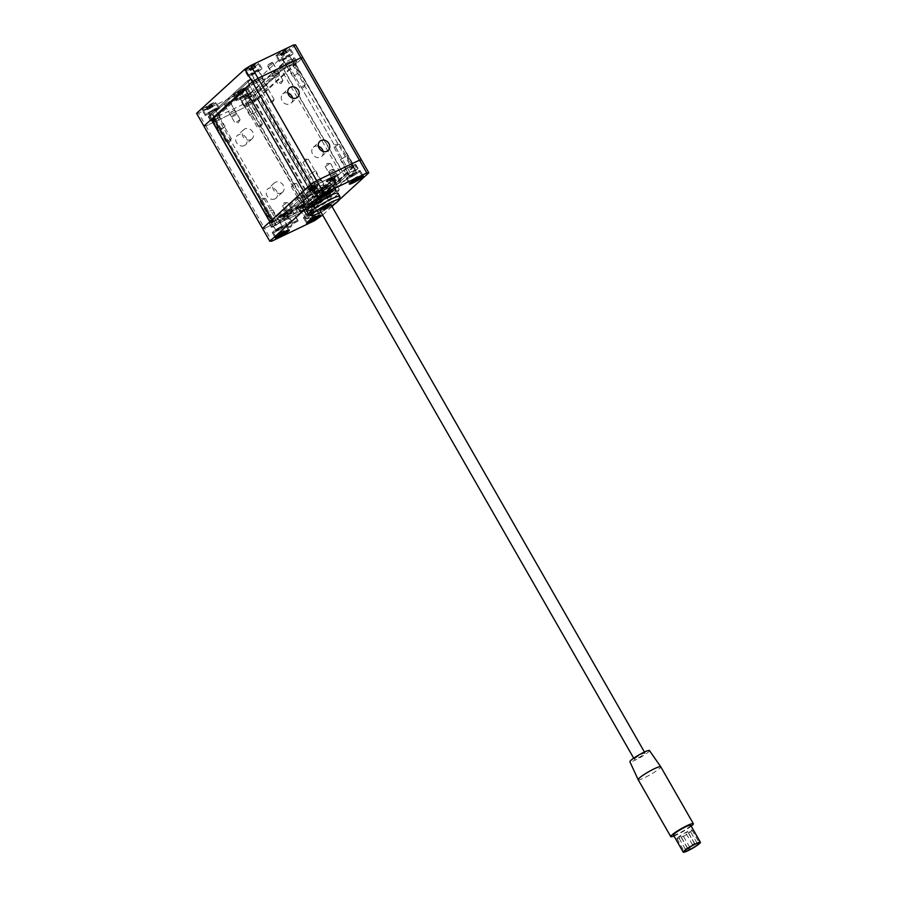 <?xml version="1.0" encoding="UTF-8"?>
<svg xmlns="http://www.w3.org/2000/svg" width="897" height="897" viewBox="0 0 897 897"><rect width="100%" height="100%" fill="white"/><g stroke="black" fill="none" stroke-linecap="round" stroke-linejoin="round"><path stroke-width="0.67" stroke-dasharray="4.49 3.36" d="M318.424 146.312A6.189 5.337 47.6 0 0 314.455 146.525A6.189 5.337 47.6 0 0 313.333 147.276A6.189 5.337 47.6 0 0 313.075 154.833A6.189 5.337 47.6 0 0 320.565 157.177A6.189 5.337 47.6 0 0 321.687 156.426A6.189 5.337 47.6 0 0 323.111 151.436M287.892 92.996A6.189 5.337 47.6 0 0 283.923 93.21A6.189 5.337 47.6 0 0 282.802 93.961A6.189 5.337 47.6 0 0 282.544 101.529A6.189 5.337 47.6 0 0 290.034 103.873A6.189 5.337 47.6 0 0 291.155 103.11A6.189 5.337 47.6 0 0 292.579 98.121M334.581 173.603L330.735 176.216L334.581 173.603M329.087 164.016L325.23 166.618L329.087 164.016M273.63 73.375L277.487 70.773L273.63 73.375M279.124 82.973L282.981 80.371L279.124 82.973M289.193 65.918L293.039 63.317L289.193 65.918M301.403 87.244L305.249 84.643L301.403 87.244M258.078 80.831L261.924 78.23L258.078 80.831M270.289 102.157L274.134 99.556L270.289 102.157M350.144 166.158L346.287 168.759L350.144 166.158M337.922 144.832L334.076 147.433L337.922 144.832M319.018 181.059L315.172 183.661L319.018 181.059M306.808 159.733L302.962 162.346L306.808 159.733M303.478 191.039L308.142 187.798L312.033 185.937L310.171 187.63L340.512 173.099L281.882 70.74L283.744 69.035L295.416 63.44L293.084 65.571L295.427 64.449L302.872 57.643L254.456 101.91L247.135 89.106L295.539 44.85M340.512 173.099L342.374 171.394L283.744 69.035M342.374 171.394L354.035 165.81L295.416 63.44M354.035 165.81L351.714 167.93L293.084 65.571M351.714 167.93L354.046 166.82L295.427 64.449M354.046 166.82L313.087 204.269L307.335 207.835L264.548 228.331L262.518 228.488L264.548 228.331L205.929 125.972L248.716 105.476L254.456 101.91L248.716 105.476L205.929 125.972L198.596 113.179L241.383 92.671L314.656 220.628M244.859 88.68L249.523 85.439L253.414 83.567L251.552 85.271L281.882 70.74M305.81 189.929L247.191 87.558M308.142 187.798L249.523 85.439M312.033 185.937L253.414 83.567M310.171 187.63L251.552 85.271M277.229 71.143L272.105 73.846L277.229 71.143M272.34 62.622L267.216 65.324L272.34 62.622M234.409 110.297L229.284 113L234.409 110.297M229.52 101.765L224.396 104.478L229.52 101.765M202.767 109.154A8.051 1.032 -29.8 0 1 210.391 104.231A8.051 1.032 -29.8 0 1 216.076 102.123A8.051 1.032 -29.8 0 1 215.403 103.099A8.051 1.032 -29.8 0 1 207.79 108.021A8.051 1.032 -29.8 0 1 202.094 110.129A8.051 1.032 -29.8 0 1 202.767 109.154M205.817 114.48A8.051 1.032 -29.8 0 1 213.441 109.557A8.051 1.032 -29.8 0 1 219.126 107.449A8.051 1.032 -29.8 0 1 218.464 108.425A8.051 1.032 -29.8 0 1 210.84 113.347A8.051 1.032 -29.8 0 1 205.155 115.455A8.051 1.032 -29.8 0 1 205.817 114.48M208.833 113.044L215.796 109.367L208.833 113.044M213.105 120.501L220.068 116.823L213.105 120.501M233.882 94.241A8.051 1.032 -29.8 0 1 241.506 89.319A8.051 1.032 -29.8 0 1 247.191 87.211A8.051 1.032 -29.8 0 1 246.518 88.186A8.051 1.032 -29.8 0 1 238.905 93.109A8.051 1.032 -29.8 0 1 233.209 95.217A8.051 1.032 -29.8 0 1 233.882 94.241M236.931 99.578A8.051 1.032 -29.8 0 1 244.556 94.656A8.051 1.032 -29.8 0 1 250.241 92.548A8.051 1.032 -29.8 0 1 249.579 93.523A8.051 1.032 -29.8 0 1 241.955 98.446A8.051 1.032 -29.8 0 1 236.27 100.554A8.051 1.032 -29.8 0 1 236.931 99.578M248.738 97.65L250.835 102.426L243.872 106.104L244.354 105.476L241.91 101.215L248.738 97.65L246.91 94.454L239.6 98.636L246.91 94.454M276.702 55.087A8.051 1.032 -29.8 0 1 284.327 50.165A8.051 1.032 -29.8 0 1 290.011 48.057A8.051 1.032 -29.8 0 1 289.35 49.032A8.051 1.032 -29.8 0 1 281.725 53.955A8.051 1.032 -29.8 0 1 276.041 56.063A8.051 1.032 -29.8 0 1 276.702 55.087M279.763 60.424A8.051 1.032 -29.8 0 1 287.376 55.502A8.051 1.032 -29.8 0 1 293.072 53.394A8.051 1.032 -29.8 0 1 292.4 54.369A8.051 1.032 -29.8 0 1 284.775 59.292A8.051 1.032 -29.8 0 1 279.09 61.4A8.051 1.032 -29.8 0 1 279.763 60.424M293.655 63.272L291.211 59.011L293.353 57.98L295.797 62.252L293.655 63.272L289.731 55.3L282.42 59.482L289.731 55.3M291.211 59.011L282.701 63.496L285.145 67.757L294.003 62.768M245.587 70A8.051 1.032 -29.8 0 1 253.212 65.077A8.051 1.032 -29.8 0 1 258.897 62.969A8.051 1.032 -29.8 0 1 258.235 63.945A8.051 1.032 -29.8 0 1 250.611 68.867A8.051 1.032 -29.8 0 1 244.926 70.975A8.051 1.032 -29.8 0 1 245.587 70M248.637 75.326A8.051 1.032 -29.8 0 1 256.262 70.403A8.051 1.032 -29.8 0 1 261.946 68.295A8.051 1.032 -29.8 0 1 261.285 69.271A8.051 1.032 -29.8 0 1 253.66 74.193A8.051 1.032 -29.8 0 1 247.976 76.301A8.051 1.032 -29.8 0 1 248.637 75.326M251.653 73.89L258.616 70.213L251.653 73.89M255.925 81.347L262.888 77.669L255.925 81.347M247.538 80.741L249.983 85.013L253.873 83.141L251.642 78.577L247.538 80.741L208.44 116.498L209.461 116.408L212.331 114.625L251.429 78.88M212.331 114.625L214.775 118.897L253.873 83.141M214.775 118.897L210.683 121.061L208.44 116.498M249.983 85.013L245.24 89.352M269.963 221.682L272.307 220.561L269.975 222.691L211.356 120.333L213.677 118.202L210.885 120.759M250.835 102.426L252.976 101.406L250.532 97.134L253.414 95.351L294.373 57.901L293.353 57.98M244.354 105.476L241.91 101.215M285.145 67.757L244.186 105.207M295.797 62.252L297.019 61.871L294.373 57.901M253.414 95.351L255.847 99.623L296.817 62.173M255.847 99.623L252.976 101.406M203.899 126.129L205.929 125.972L203.899 126.129M247.135 89.106L241.383 92.671M198.596 113.179L196.566 113.336M248.391 98.165L250.532 97.134M282.701 63.496L241.742 100.946M284.495 62.285L286.939 66.546M305.002 209.528L301.728 211.255L305.002 209.528M309.274 216.984L306 218.722L309.274 216.984M334.794 182.282L331.509 184.02L334.794 182.282M339.066 189.749L335.792 191.476L339.066 189.749M317.291 190.669L314.006 192.406L317.291 190.669M321.563 198.136L318.289 199.863L321.563 198.136M287.5 217.915L284.226 219.642L287.5 217.915M291.772 225.371L288.498 227.109L291.772 225.371M335.848 173.502L330.735 176.216L335.848 173.502M340.737 182.035L335.613 184.737L340.737 182.035M293.027 212.656L287.903 215.37L293.027 212.656M297.916 221.189L292.792 223.891L297.916 221.189M272.991 231.774A8.051 1.032 150.2 0 0 272.318 232.749A8.051 1.032 150.2 0 0 278.014 230.641A8.051 1.032 150.2 0 0 285.627 225.719A8.051 1.032 150.2 0 0 286.3 224.743A8.051 1.032 150.2 0 0 280.615 226.851A8.051 1.032 150.2 0 0 272.991 231.774M276.007 230.327L282.97 226.649L276.007 230.327M271.735 222.86L278.698 219.182L271.735 222.86M315.811 192.62A8.051 1.032 150.2 0 0 315.15 193.595A8.051 1.032 150.2 0 0 320.834 191.487A8.051 1.032 150.2 0 0 328.459 186.565A8.051 1.032 150.2 0 0 329.121 185.589A8.051 1.032 150.2 0 0 323.436 187.697A8.051 1.032 150.2 0 0 315.811 192.62M318.827 191.173L325.79 187.495L318.827 191.173M314.555 183.706L321.518 180.028L314.555 183.706M346.926 177.707A8.051 1.032 150.2 0 0 346.264 178.682A8.051 1.032 150.2 0 0 351.949 176.574A8.051 1.032 150.2 0 0 359.574 171.652A8.051 1.032 150.2 0 0 360.235 170.677A8.051 1.032 150.2 0 0 354.55 172.785A8.051 1.032 150.2 0 0 346.926 177.707M349.942 176.261L356.905 172.583L349.942 176.261M305.126 211.95L302.681 207.689L305.294 212.219L346.332 174.265L358.082 168.49L316.921 206.243L311.898 209.057L309.454 204.785L302.502 208.463L306.774 215.93L314.085 211.737L306.774 215.93M304.105 216.861A8.051 1.032 150.2 0 0 303.444 217.836A8.051 1.032 150.2 0 0 309.129 215.729A8.051 1.032 150.2 0 0 316.753 210.806A8.051 1.032 150.2 0 0 317.415 209.831A8.051 1.032 150.2 0 0 311.73 211.939A8.051 1.032 150.2 0 0 304.105 216.861M311.797 203.137A11.145 1.435 150.2 0 0 310.878 204.482A11.145 1.435 150.2 0 0 318.749 201.567A11.145 1.435 150.2 0 0 329.3 194.75A11.145 1.435 150.2 0 0 330.231 193.393A11.145 1.435 150.2 0 0 322.348 196.32A11.145 1.435 150.2 0 0 311.797 203.137M331.139 197.945A11.145 1.435 -29.8 0 1 320.588 204.763A11.145 1.435 -29.8 0 1 312.705 207.678A11.145 1.435 -29.8 0 1 313.636 206.332A11.145 1.435 -29.8 0 1 324.187 199.515A11.145 1.435 -29.8 0 1 332.058 196.6A11.145 1.435 -29.8 0 1 331.139 197.945M303.691 200.222A17.592 2.254 150.2 0 0 302.233 202.352A17.592 2.254 150.2 0 0 314.656 197.744A17.592 2.254 150.2 0 0 331.307 186.991A17.592 2.254 150.2 0 0 332.765 184.86A17.592 2.254 150.2 0 0 320.341 189.469A17.592 2.254 150.2 0 0 303.691 200.222M334.357 192.328A17.592 2.254 -29.8 0 1 317.717 203.081A17.592 2.254 -29.8 0 1 305.283 207.678A17.592 2.254 -29.8 0 1 306.74 205.559A17.592 2.254 -29.8 0 1 323.391 194.795A17.592 2.254 -29.8 0 1 335.826 190.198A17.592 2.254 -29.8 0 1 334.357 192.328M314.937 189.772L312.492 185.511L275.256 219.552L298.208 208.553L300.652 212.824L298.208 208.553A7.434 0.953 150.2 0 0 306.83 203.204A7.434 0.953 -29.8 0 1 298.208 208.553L275.256 219.552L277.7 223.813L300.652 212.824A7.434 0.953 150.2 0 0 309.274 207.476A7.434 0.953 -29.8 0 1 300.652 212.824L277.7 223.813L271.948 227.378L311.046 191.633L314.937 189.772L313.075 191.476L310.631 187.204L333.583 176.216A7.434 0.953 -29.8 0 1 337.238 175.072A7.434 0.953 150.2 0 0 333.583 176.216L336.027 180.476L313.075 191.476L336.027 180.476A7.434 0.953 -29.8 0 1 339.683 179.333A7.434 0.953 -29.8 0 1 339.066 180.241L309.274 207.476L339.066 180.241A7.434 0.953 150.2 0 0 339.683 179.333A7.434 0.953 150.2 0 0 336.027 180.476L333.583 176.216L310.631 187.204L313.075 191.476L277.7 223.813L275.256 219.552L273.394 221.256L275.839 225.517M339.705 199.426L334.783 203.922M332.002 206.467L322.628 215.033M320.408 217.063L254.456 101.91L261.913 95.093L320.532 197.452L313.087 204.269L307.335 207.835L264.548 228.331L271.881 241.125M336.622 175.969L306.83 203.204L309.274 207.476L306.83 203.204L336.622 175.969A7.434 0.953 150.2 0 0 337.238 175.072A7.434 0.953 -29.8 0 1 336.622 175.969L339.066 180.241L336.622 175.969M312.492 185.511L308.613 187.372L311.046 191.633M271.948 227.378L269.504 223.118L308.613 187.372M269.504 223.118L273.394 221.256M314.04 208.026L311.595 203.765L309.454 204.785M311.595 203.765L314.477 201.982L316.921 206.243M357.881 168.793L355.436 164.532L314.477 201.982M355.436 164.532L354.416 164.611L356.86 168.871M348.114 173.065L345.67 168.804L354.416 164.611M345.67 168.804L343.887 170.004L346.332 174.265M302.681 207.689L343.887 170.004M311.898 209.057L305.294 212.219M352.286 165.631L354.719 169.903M208.911 116.072L247.079 81.167L310.586 192.059L272.419 226.952L208.911 116.072L212.802 114.199L250.969 79.306L247.079 81.167M250.969 79.306L314.477 190.198L310.586 192.059M314.477 190.198L276.31 225.091L272.419 226.952M276.31 225.091L212.802 114.199M244.421 145.572A6.189 5.337 -132.4 0 1 236.931 143.228A6.189 5.337 -132.4 0 1 237.178 135.671A6.189 5.337 -132.4 0 1 238.31 134.909A6.189 5.337 -132.4 0 1 245.8 137.252A6.189 5.337 -132.4 0 1 245.543 144.821A6.189 5.337 -132.4 0 1 244.421 145.572M250.936 139.618A6.189 5.337 -132.4 0 1 243.446 137.275A6.189 5.337 -132.4 0 1 243.704 129.717A6.189 5.337 -132.4 0 1 244.825 128.955A6.189 5.337 -132.4 0 1 252.315 131.298A6.189 5.337 -132.4 0 1 252.057 138.856A6.189 5.337 -132.4 0 1 250.936 139.618M274.953 198.887A6.189 5.337 -132.4 0 1 267.463 196.544A6.189 5.337 -132.4 0 1 267.71 188.987A6.189 5.337 -132.4 0 1 268.842 188.224A6.189 5.337 -132.4 0 1 276.332 190.568A6.189 5.337 -132.4 0 1 276.074 198.125A6.189 5.337 -132.4 0 1 274.953 198.887M281.467 192.933A6.189 5.337 -132.4 0 1 273.977 190.59A6.189 5.337 -132.4 0 1 274.235 183.033A6.189 5.337 -132.4 0 1 275.357 182.27A6.189 5.337 -132.4 0 1 282.847 184.614A6.189 5.337 -132.4 0 1 282.589 192.171A6.189 5.337 -132.4 0 1 281.467 192.933M230.809 112.529L234.655 109.927L230.809 112.529M236.303 122.127L240.161 119.525L236.303 122.127M291.76 212.757L287.903 215.37L291.76 212.757M286.266 203.171L282.409 205.772L286.266 203.171M307.312 205.312L303.466 207.913L307.312 205.312M295.102 183.986L291.256 186.587L295.102 183.986M276.198 220.214L272.352 222.815L276.198 220.214M263.987 198.887L260.141 201.489L263.987 198.887M246.372 105.072L250.218 102.471L246.372 105.072M258.583 126.399L262.429 123.797L258.583 126.399M215.246 119.985L219.103 117.384L215.246 119.985M227.468 141.311L231.314 138.71L227.468 141.311M211.356 120.333L217.108 116.767L247.437 102.236L306.068 204.594L304.206 206.299L315.867 200.704L320.532 197.452M247.437 102.236L245.576 103.929L304.206 206.299M245.576 103.929L257.248 98.345L315.867 200.704M257.248 98.345L259.581 96.214L318.2 198.573M259.581 96.214L261.913 95.093M271.914 219.9L272.307 220.561M269.975 222.691L275.727 219.126L306.068 204.594M215.246 118.471L273.865 220.83M217.108 116.767L275.727 219.126M249.501 97.179L287.208 62.712L350.099 172.538L312.403 207.005L249.501 97.179L255.342 94.387L293.039 59.92L281.378 65.515L344.28 175.341L306.572 209.808L243.67 99.993L281.378 65.515M293.039 59.92L355.941 169.735L350.099 172.538L312.403 207.016L306.572 209.808M355.941 169.735L318.233 204.213L312.403 207.005M318.233 204.213L255.342 94.387M312.403 207.016L249.512 97.19L287.208 62.723L350.11 172.549L344.28 175.341M249.512 97.19L243.67 99.993M315.172 195.737A6.189 0.796 -29.8 0 1 312.122 196.69A6.189 0.796 -29.8 0 1 319.825 191.476A6.189 0.796 -29.8 0 1 322.875 190.534A6.189 0.796 -29.8 0 1 315.172 195.737M323.111 209.595A6.189 0.796 -29.8 0 1 320.061 210.548L312.122 196.69M327.304 192.765A17.962 2.31 -29.8 0 1 336.14 190.007A17.962 2.31 -29.8 0 1 313.804 205.11A17.962 2.31 -29.8 0 1 304.969 207.869A17.962 2.31 -29.8 0 1 327.304 192.765M326.104 198.73A9.912 1.267 -29.8 0 1 330.982 197.217A9.912 1.267 -29.8 0 1 318.659 205.548A9.912 1.267 -29.8 0 1 313.782 207.061A9.912 1.267 -29.8 0 1 326.104 198.73M324.277 195.535A9.912 1.267 -29.8 0 1 329.154 194.01A9.912 1.267 -29.8 0 1 316.832 202.341A9.912 1.267 -29.8 0 1 311.954 203.866A9.912 1.267 -29.8 0 1 324.277 195.535M337.978 193.214A17.962 2.31 -29.8 0 1 315.632 208.306A17.962 2.31 -29.8 0 1 306.796 211.064M288.778 210.234L284.685 212.398L288.778 210.234M285.504 213.172L289.596 211.008L285.504 213.172M294.362 205.133L290.269 207.297L294.362 205.133M291.088 208.059L295.18 205.895L291.088 208.059M305.529 194.918L301.437 197.082L305.529 194.918M302.255 197.845L306.348 195.681L302.255 197.845M311.124 189.816L307.021 191.98L311.124 189.816M307.839 192.743L311.932 190.579L307.839 192.743M335.074 176.72A5.449 0.695 -29.8 0 1 330.219 179.882A5.449 0.695 -29.8 0 1 326.149 181.53A5.449 0.695 -29.8 0 1 326.508 180.813A5.449 0.695 -29.8 0 1 331.968 177.326A5.449 0.695 -29.8 0 1 335.523 176.16A5.449 0.695 -29.8 0 1 335.074 176.72M334.346 179.781L329.434 182.383L334.346 179.781M335.568 181.912L330.657 184.513L335.568 181.912M305.283 203.955A5.449 0.695 -29.8 0 1 300.428 207.129A5.449 0.695 -29.8 0 1 296.358 208.766A5.449 0.695 -29.8 0 1 296.728 208.059A5.449 0.695 -29.8 0 1 302.177 204.561A5.449 0.695 -29.8 0 1 305.731 203.395A5.449 0.695 -29.8 0 1 305.283 203.955M304.554 207.016L299.643 209.618L304.554 207.016M305.776 209.147L300.865 211.748L305.776 209.147M287.78 212.342A5.449 0.695 -29.8 0 1 282.925 215.515A5.449 0.695 -29.8 0 1 278.855 217.152A5.449 0.695 -29.8 0 1 279.225 216.435A5.449 0.695 -29.8 0 1 284.674 212.948A5.449 0.695 -29.8 0 1 288.229 211.782A5.449 0.695 -29.8 0 1 287.78 212.342M287.051 215.403L282.14 218.005L287.051 215.403M288.273 217.534L283.362 220.135L288.273 217.534M317.572 185.107A5.449 0.695 -29.8 0 1 312.717 188.269A5.449 0.695 -29.8 0 1 308.646 189.917A5.449 0.695 -29.8 0 1 309.005 189.2A5.449 0.695 -29.8 0 1 314.466 185.713A5.449 0.695 -29.8 0 1 318.02 184.547A5.449 0.695 -29.8 0 1 317.572 185.107M316.843 188.168L311.932 190.758L316.843 188.168M318.065 190.299L313.154 192.9L318.065 190.299M321.664 188.146L323.492 191.341L327.214 187.944L325.387 184.737A6.189 0.796 150.2 0 0 325.903 183.997A6.189 0.796 150.2 0 0 322.853 184.939L313.131 189.603A6.189 0.796 150.2 0 0 305.933 194.055L285.459 212.78A6.189 0.796 150.2 0 0 284.943 213.531A6.189 0.796 150.2 0 0 287.993 212.578A6.189 0.796 150.2 0 0 295.18 208.126L307.279 197.06A6.189 0.796 -29.8 0 1 314.477 192.608A6.189 0.796 150.2 0 0 321.664 188.146L325.387 184.737M323.492 191.341A6.189 0.796 -29.8 0 1 316.305 195.804A6.189 0.796 150.2 0 0 309.117 200.255L307.279 197.06M295.18 208.126L297.008 211.322L309.117 200.255M297.008 211.322A6.189 0.796 -29.8 0 1 289.821 215.785A6.189 0.796 -29.8 0 1 286.771 216.738A6.189 0.796 -29.8 0 1 287.287 215.986L285.459 212.78M305.933 194.055L307.772 197.262L287.287 215.986M307.772 197.262A6.189 0.796 -29.8 0 1 314.959 192.799L313.131 189.603M322.853 184.939L324.68 188.146L314.959 192.799M324.68 188.146A6.189 0.796 -29.8 0 1 327.73 187.193A6.189 0.796 -29.8 0 1 327.214 187.944M687.326 848.024L685.286 849.1L687.326 848.024M680.61 836.296L678.569 837.372L680.61 836.296M683.144 836.094L681.103 837.17L683.144 836.094M697.025 843.382L695.287 844.155M690.331 831.631L688.291 832.719L690.331 831.631M694.513 843.561L692.473 844.649L694.513 843.561M687.797 831.833L685.757 832.921L687.797 831.833M677.695 837.686A8.667 1.11 150.2 0 0 676.977 838.74A8.667 1.11 150.2 0 0 683.099 836.475A8.667 1.11 150.2 0 0 691.307 831.171A8.667 1.11 150.2 0 0 692.024 830.117A8.667 1.11 150.2 0 0 685.902 832.394A8.667 1.11 150.2 0 0 677.695 837.686M649.45 750.554A11.28 1.446 -29.8 0 1 648.531 751.921A11.28 1.446 -29.8 0 1 637.801 758.851A11.28 1.446 -29.8 0 1 629.885 761.755M638.159 779.695A13.007 1.671 150.2 0 0 647.354 776.286A13.007 1.671 150.2 0 0 659.665 768.337A13.007 1.671 150.2 0 0 660.741 766.756M634.818 758.492A6.189 0.796 -29.8 0 1 640.682 754.713A6.189 0.796 -29.8 0 1 645.055 753.088A6.189 0.796 -29.8 0 1 644.539 753.839A6.189 0.796 -29.8 0 1 638.675 757.629A6.189 0.796 -29.8 0 1 634.302 759.243A6.189 0.796 -29.8 0 1 634.818 758.492M322.875 190.534L330.814 204.393A6.189 0.796 -29.8 0 1 330.298 205.144A6.189 0.796 -29.8 0 1 324.434 208.923A6.189 0.796 -29.8 0 1 320.061 210.548M690.656 825.24A9.912 1.267 -29.8 0 1 689.838 826.44A9.912 1.267 -29.8 0 1 680.464 832.494A9.912 1.267 -29.8 0 1 673.456 835.085M691.195 826.171A13.007 1.671 -29.8 0 1 673.995 836.026M282.712 54.493L287.006 52.497L282.499 55.255L281.243 55.468L282.712 54.493M281.736 52.788L286.031 50.793L280.739 53.91L281.736 52.788M283.631 59.124L289.305 55.547L283.631 59.124M293.409 76.178L299.071 72.601L293.409 76.178M278.507 55.558A7.064 0.908 150.2 0 0 285.504 51.914A7.064 0.908 150.2 0 0 289.271 48.763A7.064 0.908 150.2 0 0 287.791 48.999A7.064 0.908 150.2 0 0 280.783 52.631A7.064 0.908 150.2 0 0 277.016 55.782A7.064 0.908 150.2 0 0 278.507 55.558M281.434 60.671A7.064 0.908 150.2 0 0 288.442 57.038A7.064 0.908 150.2 0 0 292.209 53.887A7.064 0.908 150.2 0 0 290.718 54.112A7.064 0.908 150.2 0 0 283.721 57.756A7.064 0.908 150.2 0 0 279.954 60.906A7.064 0.908 150.2 0 0 281.434 60.671M356.614 177.584L358.082 176.608L356.838 176.821L352.319 179.579L356.614 177.584M350.805 176.406L356.479 172.829L350.805 176.406M341.039 159.352L346.702 155.775L341.039 159.352M350.424 182.663A7.064 0.908 -29.8 0 1 360.818 176.518A7.064 0.908 -29.8 0 1 361.558 176.283M348.608 177.965A7.064 0.908 -29.8 0 1 347.117 178.189A7.064 0.908 -29.8 0 1 350.895 175.038A7.064 0.908 -29.8 0 1 357.892 171.394A7.064 0.908 -29.8 0 1 359.383 171.17A7.064 0.908 -29.8 0 1 355.616 174.321A7.064 0.908 -29.8 0 1 348.608 177.965M243.457 91.943L238.568 94.869L244.029 91.404L243.457 91.943L242.807 90.193L237.694 92.694L242.47 90.238M243.379 95.934L240.026 98.39L243.132 97.156L246.484 94.701L243.379 95.934M253.145 112.988L249.803 115.455L252.909 114.222L256.25 111.755L253.145 112.988M240.553 90.261A7.064 0.908 150.2 0 0 234.195 94.936A7.064 0.908 150.2 0 0 240.093 92.593A7.064 0.908 150.2 0 0 246.451 87.917A7.064 0.908 150.2 0 0 240.553 90.261M243.479 95.374A7.064 0.908 150.2 0 0 237.133 100.06A7.064 0.908 150.2 0 0 243.031 97.717A7.064 0.908 150.2 0 0 249.388 93.041A7.064 0.908 150.2 0 0 243.479 95.374M237.694 92.694L238.669 94.387M237.593 93.165L238.568 94.858M310.227 218.442L315.116 215.527L309.745 218.509L311.091 219.911M310.553 213.217L313.658 211.984L307.2 215.684L310.553 213.217M300.775 196.163L303.881 194.929L300.54 197.385L297.434 198.618L300.775 196.163M307.604 221.817A7.064 0.908 -29.8 0 1 313.591 217.78A7.064 0.908 -29.8 0 1 318.738 215.437M310.654 212.667A7.064 0.908 -29.8 0 1 316.551 210.324A7.064 0.908 -29.8 0 1 310.205 215A7.064 0.908 -29.8 0 1 304.296 217.343A7.064 0.908 -29.8 0 1 310.654 212.667M251.597 69.405L255.892 67.41L250.599 70.527L251.597 69.405M250.622 67.701L254.916 65.705L250.398 68.452L249.153 68.665L250.622 67.701M252.517 74.025L258.19 70.459L252.517 74.025M262.294 91.09L267.956 87.514L262.294 91.09M247.393 70.471A7.064 0.908 150.2 0 0 254.389 66.827A7.064 0.908 150.2 0 0 258.157 63.676A7.064 0.908 150.2 0 0 256.677 63.9A7.064 0.908 150.2 0 0 249.669 67.544A7.064 0.908 150.2 0 0 245.901 70.695A7.064 0.908 150.2 0 0 247.393 70.471M250.319 75.583A7.064 0.908 150.2 0 0 257.327 71.939A7.064 0.908 150.2 0 0 261.094 68.789A7.064 0.908 150.2 0 0 259.603 69.024A7.064 0.908 150.2 0 0 252.606 72.668A7.064 0.908 150.2 0 0 248.839 75.808A7.064 0.908 150.2 0 0 250.319 75.583M325.499 192.485L326.968 191.521L325.723 191.734L321.204 194.481L325.499 192.485M319.691 191.319L325.364 187.742L319.691 191.319M309.925 174.253L315.587 170.688L309.925 174.253M319.31 197.564A7.064 0.908 -29.8 0 1 329.704 191.431A7.064 0.908 -29.8 0 1 330.444 191.196M317.493 192.877A7.064 0.908 -29.8 0 1 316.002 193.102A7.064 0.908 -29.8 0 1 319.769 189.951A7.064 0.908 -29.8 0 1 326.777 186.307A7.064 0.908 -29.8 0 1 328.257 186.083A7.064 0.908 -29.8 0 1 324.49 189.233A7.064 0.908 -29.8 0 1 317.493 192.877M212.331 106.855L207.454 109.77L212.331 106.855M211.356 105.151L206.478 108.066L211.939 104.601L211.356 105.151L212.342 106.878M212.264 110.836L208.911 113.302L215.37 109.613L212.264 110.836M222.03 127.901L218.689 130.368L221.794 129.134L225.136 126.668L222.03 127.901M209.438 105.173A7.064 0.908 150.2 0 0 203.081 109.849A7.064 0.908 150.2 0 0 208.979 107.505A7.064 0.908 150.2 0 0 215.336 102.83A7.064 0.908 150.2 0 0 209.438 105.173M212.365 110.286A7.064 0.908 150.2 0 0 206.007 114.962A7.064 0.908 150.2 0 0 211.916 112.618A7.064 0.908 150.2 0 0 218.263 107.943A7.064 0.908 150.2 0 0 212.365 110.286M206.568 107.595L207.555 109.299M207.454 109.77L206.478 108.066M279.113 233.343L283.99 230.428L278.631 233.411L279.976 234.823M279.427 228.13L282.533 226.896L279.191 229.363L276.085 230.596L279.427 228.13M269.661 211.064L272.766 209.831L269.425 212.297L266.319 213.531L269.661 211.064M276.489 236.718A7.064 0.908 -29.8 0 1 282.465 232.693A7.064 0.908 -29.8 0 1 287.623 230.35M279.539 227.58A7.064 0.908 -29.8 0 1 285.437 225.237A7.064 0.908 -29.8 0 1 279.079 229.912A7.064 0.908 -29.8 0 1 273.181 232.256A7.064 0.908 -29.8 0 1 279.539 227.58M332.809 179.243L329.603 181.082L332.809 179.243L332.036 177.954L332.709 177.729L328.874 179.804L332.081 177.965M331.475 181.418L334.402 180.095L331.475 181.418M334.895 187.395L337.821 186.06L334.895 187.395M329.67 179.591A4.709 0.605 150.2 0 0 327.069 181.743A4.709 0.605 150.2 0 0 327.147 181.799A4.709 0.605 150.2 0 0 332.641 179.221A4.709 0.605 150.2 0 0 335.243 177.157A4.709 0.605 150.2 0 0 335.243 177.068A4.709 0.605 150.2 0 0 329.67 179.591M329.311 178.952A4.709 0.605 150.2 0 0 326.71 181.104A4.709 0.605 150.2 0 0 332.271 178.581A4.709 0.605 150.2 0 0 334.873 176.429A4.709 0.605 150.2 0 0 329.311 178.952M330.612 180.319L329.872 179.03M331.699 178.492L332.439 179.77M285.515 214.865L282.308 216.704L285.515 214.865M284.786 213.587L281.58 215.426L284.786 213.587M284.181 217.052L287.118 215.717L284.181 217.052M287.601 223.017L290.538 221.694L287.601 223.017M282.376 215.213A4.709 0.605 150.2 0 0 279.774 217.366A4.709 0.605 150.2 0 0 279.853 217.422A4.709 0.605 150.2 0 0 285.347 214.843A4.709 0.605 150.2 0 0 287.959 212.78A4.709 0.605 150.2 0 0 287.948 212.69A4.709 0.605 150.2 0 0 282.376 215.213M282.017 214.574A4.709 0.605 150.2 0 0 279.416 216.726A4.709 0.605 150.2 0 0 284.977 214.204A4.709 0.605 150.2 0 0 287.578 212.051A4.709 0.605 150.2 0 0 282.017 214.574M284.416 214.114L285.145 215.392M282.589 214.663L283.306 215.942M303.018 206.478L299.811 208.328L303.018 206.478M302.289 205.2L299.082 207.039L302.289 205.2M301.684 208.665L304.621 207.33L301.684 208.665M305.103 214.63L308.041 213.307L305.103 214.63M299.878 206.826A4.709 0.605 150.2 0 0 297.277 208.979A4.709 0.605 150.2 0 0 297.356 209.035A4.709 0.605 150.2 0 0 302.85 206.456A4.709 0.605 150.2 0 0 305.462 204.393A4.709 0.605 150.2 0 0 305.451 204.303A4.709 0.605 150.2 0 0 299.878 206.826M299.52 206.187A4.709 0.605 150.2 0 0 296.918 208.339A4.709 0.605 150.2 0 0 302.491 205.817A4.709 0.605 150.2 0 0 305.081 203.664A4.709 0.605 150.2 0 0 299.52 206.187M300.091 206.276L300.82 207.555M302.659 207.016L301.919 205.738L302.648 207.016M315.307 187.63L312.1 189.469L315.307 187.63M314.578 186.341L311.371 188.191L314.578 186.341M313.972 189.805L316.899 188.482L313.972 189.805M317.392 195.781L320.319 194.447L317.392 195.781M312.167 187.978A4.709 0.605 150.2 0 0 309.566 190.13A4.709 0.605 150.2 0 0 309.644 190.175A4.709 0.605 150.2 0 0 315.139 187.608A4.709 0.605 150.2 0 0 317.74 185.544A4.709 0.605 150.2 0 0 317.74 185.455A4.709 0.605 150.2 0 0 312.167 187.978M311.808 187.338A4.709 0.605 150.2 0 0 309.207 189.491A4.709 0.605 150.2 0 0 314.769 186.968A4.709 0.605 150.2 0 0 317.37 184.816A4.709 0.605 150.2 0 0 311.808 187.338M312.369 187.428L313.109 188.706M314.208 186.89L314.937 188.168L314.208 186.879M330.69 170.161L333.37 169.028L331.251 170.654L328.571 171.775L330.69 170.161M331.901 171.753L334.267 169.925L328.896 173.009L331.901 171.753M338.584 183.448L340.703 181.844L338.023 182.954L335.915 184.591L338.584 183.448M337.373 181.856L340.389 180.611L335.007 183.683L337.373 181.856M289.888 208.878L285.751 210.918L289.888 208.878M286.827 211.4L291.447 209.079L286.827 211.4M293.745 223.039L297.882 220.987L293.745 223.039M296.806 220.516L292.187 222.837L296.806 220.516M275.357 77.882L279.64 75.213L275.357 77.882M278.732 74.047L273.944 77.064L278.732 74.047M271.791 62.476L267.508 65.145L271.791 62.476M268.416 66.311L273.204 63.295L268.416 66.311M232.065 116.958L236.819 114.368L232.065 116.958M236.427 113.291L231.112 116.206L236.427 113.291M229.43 101.709L224.687 104.299L229.43 101.709M225.069 105.375L230.383 102.46L225.069 105.375M325.465 189.57A17.962 2.31 -29.8 0 1 334.312 186.811A17.962 2.31 -29.8 0 1 311.977 201.915A17.962 2.31 -29.8 0 1 303.13 204.673A17.962 2.31 -29.8 0 1 325.465 189.57M323.324 188.292A15.484 1.985 -29.8 0 1 329.659 187.787A15.484 1.985 -29.8 0 1 311.685 198.932A15.484 1.985 -29.8 0 1 305.35 199.437A15.484 1.985 -29.8 0 1 323.324 188.292M339.806 196.409A17.962 2.31 -29.8 0 1 317.471 211.513A17.962 2.31 -29.8 0 1 308.624 214.271M331.722 205.974A15.484 1.985 -29.8 0 1 320.969 212.129L331.733 205.996M316.305 195.804L314.477 192.608M283.116 54.123L282.14 52.418M286.423 52.923L285.448 51.219M284.114 54.437L283.138 52.732M281.49 55.401L280.514 53.697M281.815 55.502L280.839 53.798M282.499 55.255L281.512 53.54M285.134 53.831L284.158 52.127M286.76 52.564L285.784 50.86M286.435 52.463L285.459 50.759M285.751 52.71L284.775 51.006M284.136 53.528L283.16 51.813M281.826 55.042L280.851 53.338M357.499 177.034L358.363 178.548M354.203 178.245L355.178 179.949M352.566 179.512L353.485 181.104M355.19 178.548L355.75 179.535M353.575 179.366L354.293 180.622M352.891 179.613L353.867 181.317M352.902 179.153L353.889 180.858M355.212 177.64L356.199 179.344M356.838 176.821L357.813 178.525M357.511 176.574L358.441 178.189M357.836 176.675L358.822 178.38M356.21 177.942L356.86 179.075M243.782 91.898L242.807 90.193M238.748 94.69L237.772 92.985M239.364 93.905L238.389 92.2M243.367 91.696L242.392 89.992M241.921 92.346L240.945 90.642M240.878 92.929L239.903 91.225M238.815 94.364L237.84 92.66M239.241 94.577L238.266 92.873M240.688 93.916L239.712 92.212M241.719 93.344L240.744 91.64M243.233 92.357L242.257 90.653M243.849 91.572L242.874 89.868M309.835 218.801L310.81 220.505M314.869 216.02L315.845 217.724M314.443 215.807L315.419 217.511M310.452 218.016L311.427 219.731M311.965 217.04L312.941 218.745M312.997 216.469L313.972 218.173M314.925 215.695L315.845 217.287M314.32 216.469L315.038 217.736M312.806 217.455L313.367 218.442M311.764 218.027L312.414 219.16M310.317 218.689L311.181 220.191M309.891 218.476L310.822 220.101M252.001 69.035L251.025 67.331M255.309 67.836L254.333 66.12M252.999 69.349L252.023 67.645M250.375 70.302L249.4 68.598M250.7 70.403L249.725 68.699M251.373 70.157L250.398 68.452M254.019 68.744L253.032 67.04M255.645 67.477L254.67 65.773M255.32 67.376L254.344 65.66M254.636 67.623L253.66 65.918M253.021 68.43L252.046 66.726M250.712 69.955L249.736 68.239M326.385 191.947L327.248 193.449M323.077 193.147L324.064 194.851M321.451 194.414L322.371 196.017M324.075 193.46L324.636 194.447M322.46 194.268L323.178 195.535M321.776 194.526L322.752 196.23M321.788 194.066L322.763 195.77M324.097 192.541L325.073 194.245M325.723 191.734L326.699 193.438M326.396 191.487L327.327 193.102M326.721 191.588L327.697 193.292M325.095 192.855L325.734 193.987M212.667 106.81L211.692 105.106M207.633 109.602L206.658 107.898M208.25 108.817L207.274 107.113M212.253 106.597L211.277 104.893M210.806 107.259L209.82 105.554M209.763 107.831L208.788 106.126M207.7 109.277L206.725 107.573M208.126 109.479L207.14 107.775M209.573 108.829L208.597 107.124M210.604 108.257L209.629 106.541M212.118 107.27L211.143 105.566M212.735 106.485L211.759 104.781M278.72 233.713L279.696 235.418M283.755 230.921L284.73 232.626M283.329 230.72L284.304 232.424M279.337 232.928L280.312 234.633M280.839 231.942L281.826 233.657M281.882 231.37L282.858 233.074M283.811 230.596L284.73 232.2M283.194 231.381L283.923 232.637M281.692 232.368L282.252 233.343M280.649 232.94L281.299 234.061M279.202 233.601L280.066 235.104M278.776 233.388L279.707 235.003M333.236 179.075L332.495 177.797M330.208 180.97L329.479 179.692M329.917 180.846L329.188 179.568M332.316 179.344L331.576 178.066M331.228 179.927L330.488 178.649M329.816 181.015L329.087 179.736M330.735 180.745L329.995 179.467M331.823 180.162L331.083 178.884M333.135 179.243L332.395 177.965M332.832 179.131L332.103 177.841M285.941 214.697L285.201 213.419M282.925 216.592L282.185 215.314L282.891 216.637M282.622 216.469L281.893 215.19M285.022 214.966L284.293 213.688M283.934 215.549L283.205 214.271M282.521 216.637L281.793 215.358M283.441 216.368L282.712 215.089M284.528 215.785L283.8 214.506M285.84 214.865L285.1 213.587M285.538 214.753L284.809 213.475M303.444 206.31L302.715 205.032M300.428 208.205L299.688 206.927M300.125 208.082L299.396 206.803M302.524 206.579L301.796 205.301M301.437 207.162L300.708 205.884M300.024 208.25L299.295 206.972M300.943 207.981L300.215 206.702M302.031 207.398L301.302 206.119M303.343 206.478L302.603 205.2M303.04 206.366L302.311 205.088M315.733 187.462L314.993 186.184M312.705 189.357L311.977 188.078M312.414 189.233L311.685 187.955M314.813 187.731L314.073 186.453M313.726 188.314L312.986 187.036M312.313 189.402L311.584 188.123M313.232 189.132L312.492 187.854M314.32 188.549L313.58 187.271M315.632 187.63L314.892 186.352M315.329 187.507L314.6 186.228M313.333 147.276L319.848 141.322M282.802 93.961L289.316 88.007M325.23 166.618L335.613 184.737M330.5 163.501L327.001 163.478L325.252 166.506M277.599 83.443L267.216 65.324M282.959 80.483L281.21 83.511L277.711 83.488M299.878 87.727L287.668 66.4M305.238 84.755L303.489 87.783L299.979 87.76M268.764 102.628L256.553 81.302M274.112 99.657L272.363 102.695L268.865 102.673M334.076 147.433L346.287 168.759M339.346 144.316L335.848 144.294L334.099 147.321M302.962 162.346L315.172 183.661M308.232 159.229L304.733 159.195L302.984 162.234M308.333 159.262L320.543 180.589M339.447 144.35L351.669 165.676M274.134 99.556L261.924 78.23M305.249 84.643L293.039 63.317M282.981 80.371L272.598 62.241M330.612 163.534L340.995 181.665M291.155 103.11L297.669 97.156M321.687 156.426L328.212 150.461M229.778 101.395L240.161 119.525M219.126 107.449L216.076 102.123M220.068 116.823L215.796 109.367M250.241 92.548L247.191 87.211M293.072 53.394L290.011 48.057M261.946 68.295L258.897 62.969M262.888 77.669L258.616 70.213M254.075 82.849L251.642 78.577M210.683 121.061L208.239 116.789M243.973 105.51L241.54 101.249M297.019 61.871L294.575 57.599M255.578 81.862L251.306 74.395M247.976 76.301L244.926 70.975M284.259 62.689L282.42 59.482M279.09 61.4L276.041 56.063M243.872 106.104L239.6 98.636M236.27 100.554L233.209 95.217M212.757 121.017L208.485 113.549M205.155 115.455L202.094 110.129M224.396 104.478L234.779 122.597M306 218.722L301.728 211.255M309.42 216.816L308.31 218.756L306.068 218.745M335.792 191.476L331.509 184.02M339.212 189.581L338.091 191.521L335.859 191.51M318.289 199.863L314.006 192.406M321.709 197.968L320.588 199.908L318.357 199.896M288.498 227.109L284.226 219.642M291.917 225.203L290.807 227.143L288.565 227.132M292.792 223.891L282.409 205.772M272.318 232.749L275.379 238.075M271.376 223.375L275.659 230.832M315.15 193.595L318.2 198.921M314.208 184.221L318.48 191.689M346.264 178.682L349.314 184.02M347.767 173.581L349.595 176.776M303.444 217.836L306.494 223.174M312.705 207.678L310.878 204.482M305.283 207.678L302.233 202.352M335.826 190.198L332.765 184.86M332.058 196.6L330.231 193.393M312.246 208.541L314.085 211.737M317.415 209.831L320.464 215.168M352.633 165.126L356.905 172.583M360.235 170.677L363.296 176.014M321.518 180.028L325.79 187.495M329.121 185.589L332.17 190.915M278.698 219.182L282.97 226.649M286.3 224.743L289.35 230.069M298.163 220.819L287.791 202.688M312.705 185.208L315.15 189.469M269.302 223.42L271.746 227.681M302.48 207.981L304.913 212.253M355.638 164.229L358.082 168.49M337.238 175.072L339.683 179.333L337.238 175.072M291.94 225.136L287.657 217.668M321.72 197.901L317.448 190.433M339.223 189.514L334.951 182.046M309.443 216.749L305.159 209.281M243.704 129.717L237.178 135.671M274.235 183.033L267.71 188.987M240.138 119.637L238.389 122.665L234.891 122.642M287.679 202.655L284.181 202.632L282.432 205.66M291.256 186.587L303.466 207.913M296.526 183.47L293.027 183.448L291.267 186.475M260.141 201.489L272.352 222.815M265.411 198.372L261.902 198.349L260.152 201.388M257.058 126.881L244.847 105.554M262.406 123.909L260.657 126.937L257.159 126.914M225.943 141.782L213.721 120.456M231.291 138.811L229.542 141.849L226.044 141.827M231.314 138.71L219.103 117.384M262.429 123.797L250.218 102.471M265.512 198.416L277.722 219.743M296.627 183.504L308.837 204.83M282.589 192.171L276.074 198.125M252.057 138.856L245.543 144.821M336.14 190.007L334.312 186.811L332.26 185.432C331.06 185.69 333.045 184.042 323.469 188.191C313.098 193.55 306.516 197.811 303.713 200.962L303.13 204.673L304.969 207.869M330.982 197.217L329.154 194.01M313.782 207.061L311.954 203.866M285.291 213.475L284.685 212.398M290.875 208.362L290.269 207.297M302.054 198.147L301.437 197.082M307.637 193.046L307.021 191.98M329.479 182.405L326.149 181.53M330.657 184.513L329.434 182.383M299.688 209.64L296.358 208.766M300.865 211.748L299.643 209.618M283.362 220.135L282.14 218.005L278.855 217.152M311.977 190.792L308.646 189.917M313.154 192.9L311.932 190.758M318.312 189.94L317.09 187.809M317.09 187.865L318.02 184.547M288.52 217.175L287.298 215.045M287.298 215.101L288.229 211.782M306.023 208.788L304.801 206.658M304.801 206.714L305.731 203.395M335.814 181.553L334.592 179.422M334.592 179.478L335.523 176.16M311.932 190.579L311.326 189.514M306.348 195.681L305.742 194.615M295.18 205.895L294.564 204.83M289.596 211.008L288.98 209.943M286.771 216.738L284.943 213.531M327.73 187.193L325.903 183.997M687.427 847.867L680.711 836.139M689.692 847.194L683.245 835.937M697.16 843.214L690.443 831.485M694.626 843.415L687.898 831.687M676.977 838.74L684.299 851.533M645.055 753.088L644.45 752.034M634.302 759.243L633.708 758.2M692.024 830.117L699.357 842.911M692.473 844.649L685.757 832.921M694.928 844.324L688.291 832.719M687.607 848.528L681.103 837.17M685.286 849.1L678.569 837.372M289.305 55.547L299.071 72.601M289.271 48.763L292.209 53.887M277.016 55.782L279.954 60.906M282.858 59.236L292.624 76.301M282.028 55.244L281.053 53.54M281.714 55.614L280.739 53.91M287.006 52.497L286.031 50.793M286.221 52.721L285.246 51.006M286.535 52.351L285.56 50.647M281.243 55.468L280.268 53.764M352.319 179.579L353.295 181.284M350.021 176.53L340.255 159.464M349.931 183.089L347.117 178.189M362.186 176.07L359.383 171.17M356.479 172.829L346.702 155.775M352.79 179.725L353.777 181.429M353.115 179.355L353.945 180.824M357.611 176.462L358.587 178.167M357.298 176.832L358.161 178.324M358.082 176.608L359.058 178.312M240.026 98.39L249.803 115.455M234.195 94.936L237.133 100.06M246.451 87.917L249.388 93.041M246.484 94.701L256.25 111.755M239.151 94.308L238.176 92.604M243.939 91.875L242.964 90.171M244.029 91.404L243.053 89.7M315.015 215.986L315.991 217.691M315.105 215.515L316.092 217.22M313.658 211.984L303.881 194.929M319.366 215.224L316.551 210.324M307.11 222.243L304.296 217.343M307.2 215.684L297.434 198.618M314.533 216.076L315.374 217.545M309.656 218.98L310.631 220.684M309.745 218.509L310.721 220.214M258.19 70.459L267.956 87.514M258.157 63.676L261.094 68.789M245.901 70.695L248.839 75.808M251.732 74.148L261.509 91.214M250.913 70.157L249.938 68.452M250.599 70.527L249.624 68.811M255.892 67.41L254.916 65.705M255.107 67.623L254.12 65.918M255.421 67.253L254.445 65.548M250.128 70.37L249.153 68.665M321.204 194.481L322.18 196.196M318.906 191.442L309.14 174.377M318.816 198.002L316.002 193.102M331.071 190.983L328.257 186.083M325.364 187.742L315.587 170.688M321.675 194.638L322.662 196.342M321.989 194.268L322.83 195.737M326.497 191.375L327.472 193.079M326.183 191.734L327.046 193.236M326.968 191.521L327.943 193.225M208.911 113.302L218.689 130.368M203.081 109.849L206.007 114.962M215.336 102.83L218.263 107.943M215.37 109.613L225.136 126.668M208.037 109.21L207.061 107.505M212.824 106.788L211.849 105.072M212.914 106.306L211.939 104.601M283.901 230.899L284.876 232.603M283.99 230.428L284.977 232.132M282.533 226.896L272.766 209.831M288.251 230.137L285.437 225.237M275.984 237.156L273.181 232.256M276.085 230.596L266.319 213.531M283.418 230.989L284.259 232.446M278.541 233.893L279.516 235.597M278.631 233.411L279.606 235.126M330.186 181.015L329.446 179.736M329.603 181.082L328.874 179.804M330.107 182.562L333.527 188.527M330.141 182.584L327.147 181.799M326.71 181.104L327.069 181.743M334.873 176.429L335.243 177.068M334.413 180.14L335.243 177.157M334.402 180.095L337.821 186.06M330.287 180.858L329.547 179.579M333.449 179.008L332.709 177.729M332.865 179.075L332.137 177.797M282.308 216.704L281.58 215.426M279.853 217.422L282.847 218.206L286.233 224.149M279.416 216.726L279.774 217.366M287.578 212.051L287.948 212.69M287.118 215.762L287.959 212.78M287.118 215.717L290.538 221.694M282.992 216.491L282.263 215.202M286.154 214.63L285.414 213.351M285.47 214.854L284.741 213.576M285.571 214.697L284.842 213.419M300.394 208.25L299.654 206.972M299.811 208.328L299.082 207.039M300.316 209.797L303.735 215.762M300.349 209.82L297.356 209.035M296.918 208.339L297.277 208.979M305.081 203.664L305.451 204.303M304.621 207.375L305.462 204.393M304.621 207.33L308.041 213.307M300.495 208.104L299.766 206.826M302.648 207.005L301.919 205.727M303.657 206.243L302.917 204.965M302.973 206.467L302.244 205.189M303.074 206.321L302.345 205.032M312.683 189.402L311.943 188.123M312.1 189.469L311.371 188.191M312.605 190.949L316.024 196.914M312.638 190.971L309.644 190.175M309.207 189.491L309.566 190.13M317.37 184.816L317.74 185.455M316.91 188.527L317.74 185.544M316.899 188.482L320.319 194.447M312.784 189.245L312.044 187.966M314.937 188.157L314.197 186.879M315.946 187.395L315.206 186.116M315.262 187.619L314.533 186.341M315.363 187.462L314.634 186.184M333.37 169.028L334.267 169.925M340.703 181.844L340.389 180.611M334.278 169.937L340.378 180.6M328.571 171.775L335.915 184.591M285.751 210.918L293.084 223.745M291.447 209.091L297.882 220.987M290.55 208.171L291.447 209.079M279.64 75.213L279.315 73.98M272.307 62.398L279.315 73.969M273.944 77.052L267.508 65.145M274.841 77.961L273.944 77.064M232.02 117.115L231.123 116.218M224.687 104.299L225.001 105.532M231.112 116.206L225.012 105.543M236.819 114.368L230.383 102.46M229.475 101.552L230.372 102.449"/><path stroke-width="1.35" d="M320.969 140.56A6.189 5.337 47.6 0 0 319.848 141.322A6.189 5.337 47.6 0 0 319.59 148.88A6.189 5.337 47.6 0 0 327.08 151.223A6.189 5.337 47.6 0 0 328.212 150.461A6.189 5.337 47.6 0 0 328.459 142.903A6.189 5.337 47.6 0 0 320.969 140.56M290.437 87.244A6.189 5.337 47.6 0 0 289.316 88.007A6.189 5.337 47.6 0 0 289.058 95.564A6.189 5.337 47.6 0 0 296.548 97.908A6.189 5.337 47.6 0 0 297.669 97.156A6.189 5.337 47.6 0 0 297.927 89.588A6.189 5.337 47.6 0 0 290.437 87.244M293.51 45.007L250.734 65.515L258.056 78.308L300.843 57.812L293.51 45.007L295.539 44.85L302.872 57.643L300.843 57.812L302.872 57.643L361.491 160.002L359.462 160.171L316.675 180.667L310.934 184.233L303.478 191.039L244.859 88.68L252.304 81.874L258.056 78.308L316.675 180.667L359.462 160.171L300.843 57.812L258.056 78.308L252.304 81.874L203.899 126.129L211.344 119.323L269.963 221.682L262.518 228.488L310.934 184.233L244.982 69.08L196.566 113.336L269.851 241.282L318.256 197.026L310.934 184.233L316.675 180.667L324.008 193.46L366.795 172.964L359.462 160.171L361.491 160.002L368.824 172.796L339.705 199.426M292.579 98.121A6.189 5.337 47.6 0 0 287.892 92.996M323.111 151.436A6.189 5.337 47.6 0 0 318.424 146.312M245.24 89.352L213.677 118.202L271.914 219.9M244.982 69.08L250.734 65.515M276.041 237.1A8.051 1.032 150.2 0 0 275.379 238.075A8.051 1.032 150.2 0 0 281.064 235.967A8.051 1.032 150.2 0 0 288.688 231.045A8.051 1.032 150.2 0 0 289.35 230.069A8.051 1.032 150.2 0 0 283.665 232.177A8.051 1.032 150.2 0 0 276.041 237.1M318.872 197.945A8.051 1.032 150.2 0 0 318.2 198.921A8.051 1.032 150.2 0 0 323.884 196.813A8.051 1.032 150.2 0 0 331.509 191.891A8.051 1.032 150.2 0 0 332.17 190.915A8.051 1.032 150.2 0 0 326.486 193.023A8.051 1.032 150.2 0 0 318.872 197.945M349.987 183.044A8.051 1.032 150.2 0 0 349.314 184.02A8.051 1.032 150.2 0 0 354.999 181.912A8.051 1.032 150.2 0 0 362.623 176.989A8.051 1.032 150.2 0 0 363.296 176.014A8.051 1.032 150.2 0 0 357.6 178.122A8.051 1.032 150.2 0 0 349.987 183.044M307.155 222.198A8.051 1.032 150.2 0 0 306.494 223.174A8.051 1.032 150.2 0 0 312.178 221.066A8.051 1.032 150.2 0 0 319.803 216.143A8.051 1.032 150.2 0 0 320.464 215.168A8.051 1.032 150.2 0 0 314.78 217.276A8.051 1.032 150.2 0 0 307.155 222.198M334.783 203.922L332.002 206.467M322.628 215.033L314.656 220.628L271.881 241.125L269.851 241.282M368.824 172.796L366.795 172.964M324.008 193.46L318.256 197.026M211.344 119.323L213.677 118.202M633.708 758.2L320.061 210.548A6.189 0.796 -29.8 0 1 327.764 205.346A6.189 0.796 -29.8 0 1 330.814 204.393A6.189 0.796 -29.8 0 1 323.111 209.595M329.132 195.972A17.962 2.31 -29.8 0 1 337.978 193.214L339.806 196.409A17.962 2.31 -29.8 0 0 330.971 199.168A17.962 2.31 -29.8 0 0 308.624 214.271L306.796 211.064A17.962 2.31 -29.8 0 1 329.132 195.972M689.86 847.822L687.82 848.898L689.86 847.822M695.287 844.155L697.025 843.382M685.028 850.491A8.667 1.11 150.2 0 0 684.299 851.533A8.667 1.11 150.2 0 0 690.432 849.268A8.667 1.11 150.2 0 0 698.64 843.965A8.667 1.11 150.2 0 0 699.357 842.911A8.667 1.11 150.2 0 0 693.224 845.187A8.667 1.11 150.2 0 0 685.028 850.491M638.148 779.672L629.885 761.755A11.28 1.446 -29.8 0 1 630.826 760.409A11.28 1.446 -29.8 0 1 641.445 753.536A11.28 1.446 -29.8 0 1 649.45 750.554L660.73 766.744A13.007 1.671 150.2 0 0 660.73 766.744A13.007 1.671 150.2 0 0 651.491 770.198A13.007 1.671 150.2 0 0 639.236 778.114A13.007 1.671 150.2 0 0 638.148 779.672A13.007 1.671 150.2 0 0 638.159 779.695L670.765 836.632A13.007 1.671 -29.8 0 1 671.853 835.051A13.007 1.671 -29.8 0 1 684.153 827.101A13.007 1.671 -29.8 0 1 693.347 823.704A13.007 1.671 -29.8 0 1 692.271 825.274A13.007 1.671 -29.8 0 1 691.195 826.171M320.061 210.548A6.189 0.796 -29.8 0 1 320.577 209.797A6.189 0.796 -29.8 0 1 326.441 206.007A6.189 0.796 -29.8 0 1 330.814 204.393L644.45 752.034M684.052 850.95A9.912 1.267 -29.8 0 1 693.426 844.896A9.912 1.267 -29.8 0 1 700.434 842.294A9.912 1.267 -29.8 0 1 699.604 843.494A9.912 1.267 -29.8 0 1 690.23 849.56A9.912 1.267 -29.8 0 1 683.222 852.15A9.912 1.267 -29.8 0 1 684.052 850.95M683.222 852.15L673.456 835.085A9.912 1.267 -29.8 0 1 674.275 833.896A9.912 1.267 -29.8 0 1 683.66 827.83A9.912 1.267 -29.8 0 1 690.656 825.24L700.434 842.294M673.995 836.026A13.007 1.671 -29.8 0 1 670.765 836.632M357.589 179.288L359.058 178.312L357.813 178.525L353.295 181.284L357.589 179.288M361.558 176.283A7.064 0.908 -29.8 0 1 362.31 176.294A7.064 0.908 -29.8 0 1 358.542 179.445A7.064 0.908 -29.8 0 1 351.546 183.078A7.064 0.908 -29.8 0 1 350.054 183.313A7.064 0.908 -29.8 0 1 350.424 182.663M311.203 220.146L316.092 217.22L311.203 220.146M318.738 215.437A7.064 0.908 -29.8 0 1 319.489 215.448A7.064 0.908 -29.8 0 1 313.131 220.124A7.064 0.908 -29.8 0 1 307.234 222.467A7.064 0.908 -29.8 0 1 307.604 221.817M326.474 194.189L327.943 193.225L326.699 193.438L322.18 196.196L326.474 194.189M330.444 191.196A7.064 0.908 -29.8 0 1 331.195 191.196A7.064 0.908 -29.8 0 1 327.427 194.346A7.064 0.908 -29.8 0 1 320.431 197.99A7.064 0.908 -29.8 0 1 318.94 198.215A7.064 0.908 -29.8 0 1 319.31 197.564M280.088 235.048L284.977 232.132L280.088 235.048M287.623 230.35A7.064 0.908 -29.8 0 1 288.374 230.35A7.064 0.908 -29.8 0 1 282.017 235.025A7.064 0.908 -29.8 0 1 276.119 237.369A7.064 0.908 -29.8 0 1 276.489 236.718M308.624 214.271L310.766 215.661C312.167 215.325 309.992 217.04 319.467 212.892L320.98 212.152A15.484 1.985 -29.8 0 1 319.624 212.791A15.484 1.985 -29.8 0 1 313.288 213.295A15.484 1.985 -29.8 0 1 331.262 202.15A15.484 1.985 -29.8 0 1 338.909 199.874A15.484 1.985 -29.8 0 1 331.722 205.974L338.718 200.693L340.12 198.327L339.806 196.409M355.75 179.535L356.165 180.263M356.86 179.075L357.185 179.658M313.367 218.442L313.782 219.16M312.414 219.16L312.739 219.731M324.636 194.447L325.05 195.165M325.734 193.987L326.071 194.559M282.252 233.343L282.667 234.072M281.299 234.061L281.624 234.644M693.347 823.704L660.741 766.756"/></g></svg>
